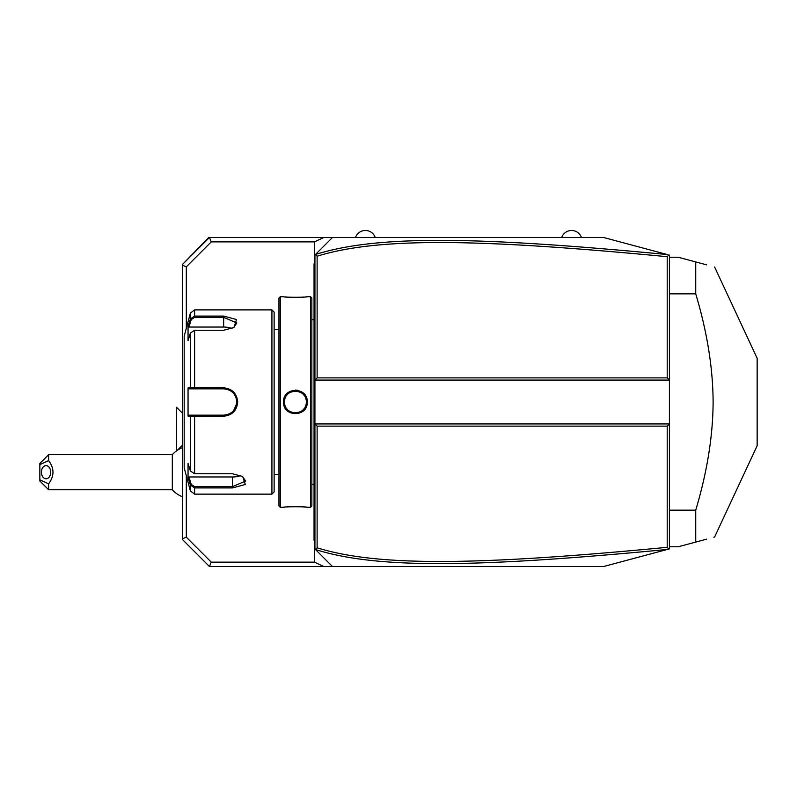 <?xml version="1.0" encoding="UTF-8"?>
<svg xmlns="http://www.w3.org/2000/svg" width="797" height="797" viewBox="0 0 797 797"><rect width="100%" height="100%" fill="white"/><g stroke="black" fill="none" stroke-linecap="round" stroke-linejoin="round"><path stroke-width="1.2" d="M315.463 254.502L314.925 255.04L314.925 380.069L669.41 380.069L669.41 423.944L314.925 423.944L314.925 548.984L315.403 549.462L317.116 547.818C379.023 567.026 480.043 565.173 667.209 547.32L667.209 426.136L317.116 426.136L314.925 423.944L314.925 380.069L317.116 377.878L667.209 377.878L669.41 380.069L669.41 255.12L668.743 254.95L667.209 256.694C480.461 238.911 379.362 236.928 317.116 256.206L317.116 377.878M314.446 540.605L314.446 562.144L323.791 566.528L332.469 566.528L315.463 549.512M667.209 426.136L669.41 423.944L669.41 548.894L603.598 566.528L332.469 566.528L319.308 553.367M319.308 250.656L332.469 237.496L323.791 237.496L314.446 241.88L314.446 263.408M323.791 566.528L209.452 566.528L211.265 562.144L186.309 537.178L186.309 475.729M182.433 539.509L209.452 566.528L182.433 539.509L182.433 264.504L209.452 237.496L323.791 237.496M667.209 547.32L668.743 549.073L667.737 549.342M650.292 554.015L634.442 558.259M604.295 566.338L603.598 566.528M603.598 237.496L667.238 254.542C479.545 236.709 378.336 234.667 315.492 254.472L332.469 237.496L603.598 237.496L667.238 254.542M182.433 264.504L208.754 237.496L209.452 237.496L211.265 241.88L186.309 266.836L182.433 265.232M211.265 241.88L314.446 241.88M186.309 328.294L186.309 266.836M314.446 562.144L211.265 562.144M186.309 537.178L182.433 538.782M182.433 445.234L177.402 450.265A26.321 26.321 0 0 1 182.433 447.655M176.516 407.277L176.476 451.032L176.516 407.277L182.433 413.195M48.627 489.757L39.85 480.98L39.85 479.804L48.627 483.809L48.627 489.757L172.321 489.757A26.321 26.321 0 0 0 182.433 496.75M172.321 489.757L172.321 454.659A26.321 26.321 0 0 1 176.476 450.903M39.85 479.804L39.85 463.426L48.627 454.659L172.321 454.659M48.627 454.659L48.627 460.596L39.85 464.601M48.627 483.809C54.415 476.078 54.415 468.337 48.627 460.596M50.709 472.203A6.585 4.652 90 0 1 46.057 478.788A6.585 4.652 90 0 1 41.404 472.203A6.585 4.652 90 0 1 46.057 465.627A6.585 4.652 90 0 1 50.709 472.203M317.116 256.206L315.492 254.472M315.492 549.541C377.987 569.277 479.117 567.374 667.238 549.472M317.116 426.136L317.116 547.818M667.209 377.878L667.209 256.694M561.706 237.496A10.451 10.451 0 0 1 581.441 237.496M355.502 237.496A10.451 10.451 0 0 1 375.248 237.496M669.41 510.16L695.731 510.16L695.731 542.08L678.177 546.782L669.41 546.782M669.41 293.854L695.731 293.854C707.148 332 712.946 368.055 713.116 402.007C712.946 435.969 707.148 472.023 695.731 510.16M669.41 257.232L678.177 257.232L695.731 261.934L695.731 293.854M695.731 542.08C720.996 535.315 720.996 535.315 695.731 542.08L706.65 539.161M714.6 266.995L757.15 358.242L757.15 445.782L714.6 537.029L713.843 537.228M695.731 261.934C720.996 268.709 720.996 268.709 695.731 261.934L706.65 264.863M314.925 541.083L314.048 540.207L314.048 263.817L314.925 262.94M314.925 263.817L314.048 264.983M314.925 498.394L314.048 498.314M314.048 539.33L314.925 540.207M314.925 485.493L314.048 485.582M314.925 318.521L314.048 318.431M314.925 305.62L314.048 305.709M310.541 296.713L310.541 507.3L311.856 505.985L311.856 298.038L310.541 296.713L307.243 296.713C307.911 297.46 282.875 297.46 283.553 296.723L283.971 296.763M283.553 402.007C282.875 386.585 307.931 386.585 307.243 402.007C307.931 417.429 282.875 417.429 283.553 402.007L284.429 402.007C283.752 387.86 307.054 387.86 306.367 402.007C307.054 416.154 283.752 416.154 284.429 402.007L284.449 402.545M280.265 296.713L278.95 298.038L278.95 505.985L280.265 507.3L280.265 296.713L283.553 296.713M297.67 390.291L295.318 390.062M284.928 296.863L287.089 297.062M288.484 297.161L289.5 297.231M290.716 297.291L292.369 297.351M294.153 297.391L295.448 297.401M296.653 297.391L298.467 297.351M300.13 297.291L301.366 297.221M302.332 297.161L303.767 297.062M305.889 296.863L306.835 296.763M306.008 407.327L306.885 404.946M280.265 507.3L283.553 507.3C282.885 506.563 307.931 506.563 307.243 507.3L306.835 507.251M305.879 507.151L303.737 506.962M302.312 506.852L301.316 506.792M300.08 506.733L298.447 506.663M296.653 506.633L295.398 506.623M294.143 506.633L292.35 506.663M290.696 506.733L289.45 506.792M288.474 506.852L287.089 506.962M284.918 507.151L283.971 507.251M284.509 403.272L284.599 403.9A10.969 10.969 0 0 1 284.509 403.272M284.728 404.527L284.888 405.145A10.969 10.969 0 0 1 284.728 404.527M285.087 405.743L285.326 406.34A10.969 10.969 0 0 1 285.087 405.743M285.595 406.918L285.894 407.486A10.969 10.969 0 0 1 285.595 406.918M287.418 409.528L287.876 409.987A10.969 10.969 0 0 1 286.611 408.562L287 409.05M288.355 410.415L288.853 410.804A10.969 10.969 0 0 1 288.355 410.415M289.919 411.511L290.487 411.81A10.969 10.969 0 0 1 289.381 411.172L289.719 411.391M291.064 412.079L291.652 412.318A10.969 10.969 0 0 1 291.064 412.079M292.26 412.517L292.878 412.687A10.969 10.969 0 0 1 292.26 412.517M293.505 412.816L294.133 412.906A10.969 10.969 0 0 1 293.505 412.816M295.398 412.976A10.969 10.969 0 0 1 294.77 412.956L296.036 412.956A10.969 10.969 0 0 1 295.428 412.976M296.673 412.906L297.301 412.816A10.969 10.969 0 0 1 296.673 412.906M297.929 412.687L298.536 412.517A10.969 10.969 0 0 1 297.929 412.687M299.144 412.318L299.742 412.079A10.969 10.969 0 0 1 299.144 412.318M300.957 411.461L301.425 411.172A10.969 10.969 0 0 1 300.32 411.81L300.877 411.511M301.953 410.804L302.452 410.415A10.969 10.969 0 0 1 301.953 410.804M303.806 409.05L304.195 408.562A10.969 10.969 0 0 1 302.93 409.987L303.378 409.528M305.211 406.918A10.969 10.969 0 0 1 304.902 407.486L305.032 407.267M306.347 402.644L306.347 401.379A10.969 10.969 0 0 1 306.347 402.644M306.297 400.742L306.207 400.114A10.969 10.969 0 0 1 306.297 400.742M305.918 398.898L305.909 398.879A10.969 10.969 0 0 1 306.078 399.496M305.59 397.952L305.48 397.683A10.969 10.969 0 0 1 305.709 398.271M304.902 396.537A10.969 10.969 0 0 1 305.211 397.095L305.052 396.786M284.449 401.469L284.429 402.007A10.969 10.969 0 0 0 284.449 402.644M271.926 309.884L271.926 494.14L274.128 491.948L274.128 312.075L271.926 309.884L194.607 309.884L194.607 316.09L223.668 316.09L236.52 319.527L233.939 327.497L223.668 330.257L194.607 330.257L190.373 333.046L188.052 340.658L188.052 326.581L190.373 318.969L194.607 316.09L194.607 317.345L223.668 317.345L236.829 322.984L233.601 327.706M190.373 470.977L194.607 473.757L232.445 473.757L242.706 476.516L245.307 484.486L232.445 487.933L194.607 487.933L190.373 485.044L188.052 477.443L188.052 463.356L190.373 470.977L190.373 416.084L188.052 416.084L188.052 387.93L223.668 387.84C232.146 388.637 236.829 393.359 237.715 402.007C236.839 410.644 232.156 415.376 223.668 416.183L190.373 416.084L191.22 415.167L188.959 415.167L224.365 415.157A13.16 13.16 0 0 1 223.668 415.167A13.16 13.16 0 0 0 224.365 415.157M194.607 309.884L190.373 313.131L190.373 318.969L191.22 319.627L194.607 317.345M190.373 333.046L190.373 387.94L191.22 388.846L223.668 388.846C231.638 389.613 236.022 393.997 236.829 402.007C236.032 410.017 231.638 414.4 223.668 415.167L194.607 415.167L194.607 473.757M242.378 476.317L245.606 481.039L232.445 486.678L194.607 486.678L191.22 484.397L188.959 476.975L232.445 476.975A13.16 6.585 0 0 0 240.794 475.49M194.607 486.678L194.607 494.14L190.373 490.892L190.373 485.044L191.22 484.397M208.087 415.167L196.909 415.167M225.222 415.078L227.215 414.689A13.16 13.16 0 0 1 227.155 414.699A13.16 13.16 0 0 0 227.215 414.689M227.832 414.5L227.852 414.49A13.16 13.16 0 0 0 229.157 413.972A13.16 13.16 0 0 1 227.832 414.5M229.028 414.032L231.708 412.438M232.704 411.581L233.212 411.073A13.16 13.16 0 0 1 232.704 411.581A13.16 13.16 0 0 0 233.212 411.073M233.69 410.545L236.759 403.431A13.16 13.16 0 0 1 236.53 404.836A13.16 13.16 0 0 0 236.759 403.431M236.819 402.724L236.819 401.299A13.16 13.16 0 0 1 236.819 402.724A13.16 13.16 0 0 0 236.819 401.299M235.802 396.906L233.7 393.479M232.754 392.483L232.704 392.443A13.16 13.16 0 0 1 233.212 392.941A13.16 13.16 0 0 0 232.704 392.443M231.2 391.207L230.542 390.779M227.852 389.534L227.832 389.524A13.16 13.16 0 0 1 229.157 390.042A13.16 13.16 0 0 0 227.832 389.524M224.365 388.866L223.668 388.846A13.16 13.16 0 0 1 224.365 388.866A13.16 13.16 0 0 0 223.668 388.846L196.909 388.846M225.063 415.098A13.16 13.16 0 0 0 226.458 414.868A13.16 13.16 0 0 1 225.063 415.098M230.423 413.304A13.16 13.16 0 0 0 231.03 412.926A13.16 13.16 0 0 1 230.423 413.304M232.176 412.059A13.16 13.16 0 0 1 231.608 412.507A13.16 13.16 0 0 0 231.698 412.438M234.567 409.399A13.16 13.16 0 0 0 234.946 408.791A13.16 13.16 0 0 1 234.567 409.399M235.623 407.526A13.16 13.16 0 0 0 235.902 406.868A13.16 13.16 0 0 1 235.623 407.526M236.759 400.592A13.16 13.16 0 0 0 236.53 399.187A13.16 13.16 0 0 1 236.759 400.592M235.902 397.145A13.16 13.16 0 0 0 235.623 396.488A13.16 13.16 0 0 1 235.902 397.145M234.946 395.222A13.16 13.16 0 0 0 234.567 394.625A13.16 13.16 0 0 1 234.946 395.222M231.708 391.586A13.16 13.16 0 0 0 231.608 391.516A13.16 13.16 0 0 1 232.176 391.965M231.03 391.098A13.16 13.16 0 0 0 230.423 390.709A13.16 13.16 0 0 1 231.03 391.098M226.458 389.145A13.16 13.16 0 0 0 225.063 388.926A13.16 13.16 0 0 1 226.458 389.145M190.373 490.892L184.187 467.819L184.187 336.204L190.373 313.131M188.052 326.581L188.959 327.039L191.22 319.627M188.959 327.039L223.668 327.039A13.16 6.585 180 0 1 232.017 328.533M188.959 388.846L191.22 388.846L188.959 388.846L188.052 387.93M191.469 388.846L193.91 388.846M194.607 330.257L194.607 388.846L223.668 388.846L223.668 387.84M191.469 415.167L193.91 415.167M188.052 416.084L188.959 415.167M188.052 477.443L188.959 476.975M305.48 406.34A10.969 10.969 0 0 0 305.709 405.743M305.909 405.145A10.969 10.969 0 0 0 306.078 404.527M306.207 403.9A10.969 10.969 0 0 0 306.297 403.272M284.429 402.007A10.969 10.969 0 0 1 284.449 401.379M284.509 400.742A10.969 10.969 0 0 1 284.599 400.114M284.728 399.496A10.969 10.969 0 0 1 284.888 398.879M285.087 398.271A10.969 10.969 0 0 1 285.326 397.683M285.595 397.095A10.969 10.969 0 0 1 285.894 396.537M286.611 395.461A10.969 10.969 0 0 1 287.876 394.037M288.355 393.608A10.969 10.969 0 0 1 288.853 393.21M289.381 392.841A10.969 10.969 0 0 1 290.487 392.204M291.064 391.935A10.969 10.969 0 0 1 291.652 391.706M292.26 391.496A10.969 10.969 0 0 1 292.878 391.337M293.505 391.207A10.969 10.969 0 0 1 294.133 391.118M294.77 391.058A10.969 10.969 0 0 1 296.036 391.058M296.673 391.118A10.969 10.969 0 0 1 297.301 391.207M297.929 391.337A10.969 10.969 0 0 1 298.536 391.496M299.144 391.706A10.969 10.969 0 0 1 299.742 391.935M300.32 392.204A10.969 10.969 0 0 1 301.425 392.841M301.953 393.21A10.969 10.969 0 0 1 302.452 393.608M302.93 394.037A10.969 10.969 0 0 1 304.195 395.461M314.048 507.261L314.925 507.261M314.048 516.077L314.925 516.077M314.048 476.636L314.925 476.636M314.048 327.388L314.925 327.388M314.048 296.763L314.925 296.763M314.048 287.946L314.925 287.946M307.243 402.007L306.367 402.007M223.668 316.09L223.668 327.039M237.715 402.007L236.829 402.007M223.668 416.183L223.668 415.167M232.445 487.933L232.445 476.975M314.925 484.267L311.856 484.267M314.925 319.746L311.856 319.746M310.541 507.3L307.243 507.3M278.95 329.619L274.128 329.619M278.95 474.394L274.128 474.394M271.926 494.14L194.607 494.14"/></g></svg>

